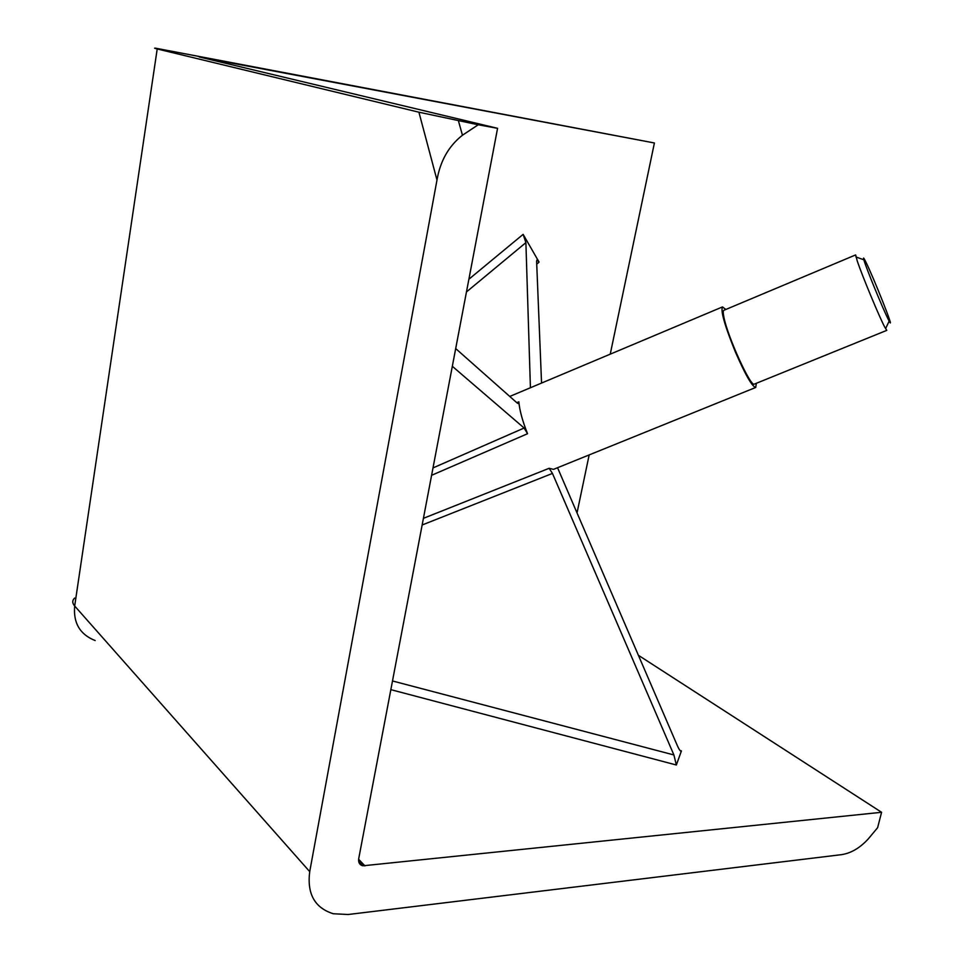 <?xml version="1.0" encoding="UTF-8"?>
<svg xmlns="http://www.w3.org/2000/svg" width="963" height="963" viewBox="0 0 963 963"><rect width="100%" height="100%" fill="white"/><g stroke="black" fill="none" stroke-linecap="round" stroke-linejoin="round"><path stroke-width="1.44" d="M865.581 261.454C873.417 276.947 895.939 333.824 889.162 321.112L888.416 319.668C883.083 309.376 865.918 267.533 863.859 259.817C863.065 257.025 863.642 257.578 865.581 261.454M886.803 330.357L884.696 327.035C879.159 316.562 862.198 275.767 857.299 261.154L855.65 254.918L723.899 310.279C723.044 310.676 723.044 312.927 723.875 317.044C727.378 336.207 750.959 387.884 754.366 384.093L886.803 330.357M756.316 383.298L755.738 387.451C752.139 386.681 745.338 374.788 735.311 351.796C724.766 325.807 720.493 310.856 722.491 306.92L725.825 309.46M431.605 475.301L527.555 433.711C522.536 421.156 519.623 410.527 518.852 401.824L516.782 402.666M755.738 387.451L553.508 469.366L549.139 468.295L423.419 518.335M610.241 354.155L654.407 142.981L199.1 56.925L497.57 128.32L358.705 858.695C358.2 862.487 359.56 864.858 362.786 865.809L881.578 812.291L638.397 655.297M577.03 512.918L589.163 454.921M530.42 387.74L525.894 242.64L523.126 234.358L539.075 262.092L536.993 259.926L536.608 261.214L541.555 383.057M455.692 348.57L517.336 403.148L518.419 403.569L518.852 401.824M452.321 366.277L524.113 428.017L527.555 433.711M524.113 428.017L433.001 467.922M549.139 468.295L552.461 473.423L673.907 754.956L676.351 764.995L681.431 750.911L680.071 750.538M458.424 120.784L462.445 135.241L478.214 124.781L418.917 112.202L157.21 48.957L74.681 606.016L309.713 871.635C306.896 893.881 314.757 907.916 333.294 913.743L348.1 914.513L839.989 854.843C850.052 853.784 859.478 848.475 868.277 838.917L877.618 827.686L881.578 812.291M309.713 871.635L436.985 180.045C440.272 160.917 448.758 145.979 462.445 135.241M497.57 128.32L478.214 124.781M157.21 48.957C154.164 48.21 153.755 47.981 155.982 48.27L654.407 142.981M681.431 750.911L681.238 751.2C680.396 751.429 679.096 749.587 677.35 745.663L557.553 467.729M523.126 234.358L468.873 279.246M536.728 264.163L539.075 262.092M466.453 291.945L525.894 242.64M390.846 689.652L676.351 764.995M358.621 859.237L364.929 865.906M74.62 598.059C72.141 600.431 72.165 603.079 74.681 606.016C73.176 623.001 80.001 634.521 95.156 640.551M418.917 112.202L436.985 180.045M673.907 754.956L392.495 680.961M422.155 524.991L552.461 473.423M889.162 321.112L885.575 328.696M863.859 259.817L855.963 256.965M509.752 396.443L722.491 306.92M362.786 865.809L358.669 861.44M681.238 751.2L680.54 751.008"/></g></svg>

